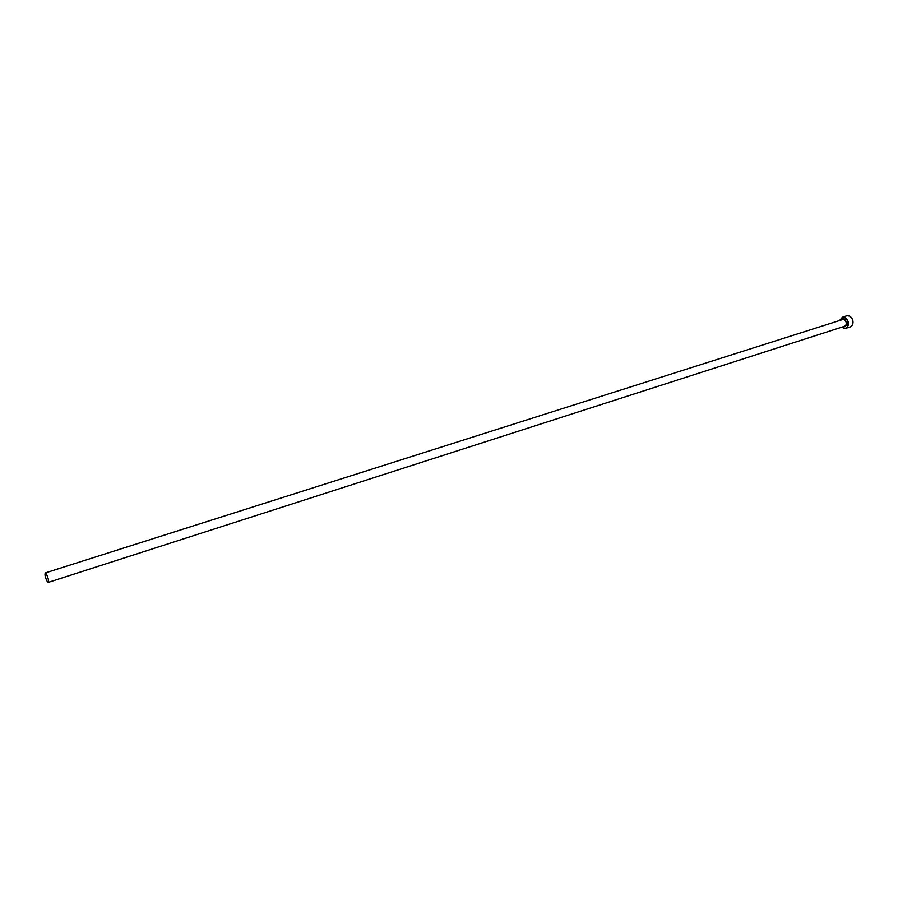 <?xml version="1.0" encoding="UTF-8"?>
<svg xmlns="http://www.w3.org/2000/svg" width="898" height="898" viewBox="0 0 898 898"><rect width="100%" height="100%" fill="white"/><g stroke="black" fill="none" stroke-linecap="round" stroke-linejoin="round"><path stroke-width="1.35" d="M839.877 320.429L842.391 317.185L845.119 317.51C849.306 321.563 849.587 325.155 845.95 328.298L843.054 327.815C848.307 330.891 850.283 320.328 844.917 317.769L840.326 319.261L839.922 320.418M845.95 328.298L850.485 326.838L852.561 324.896C853.684 321.316 852.752 318.386 849.755 316.118L846.937 315.748L842.391 317.185M46.157 573.665L45.237 572.946C44.608 574.81 45.293 577.717 47.313 581.657L48.245 582.387C48.874 580.512 48.178 577.605 46.157 573.665M45.237 572.946L842.683 319.542L844.322 319.733C846.836 322.169 847.005 324.335 844.816 326.21L48.245 582.387M841.819 319.811L844.625 319.34C847.734 323.033 847.521 325.413 843.963 326.49"/></g></svg>
